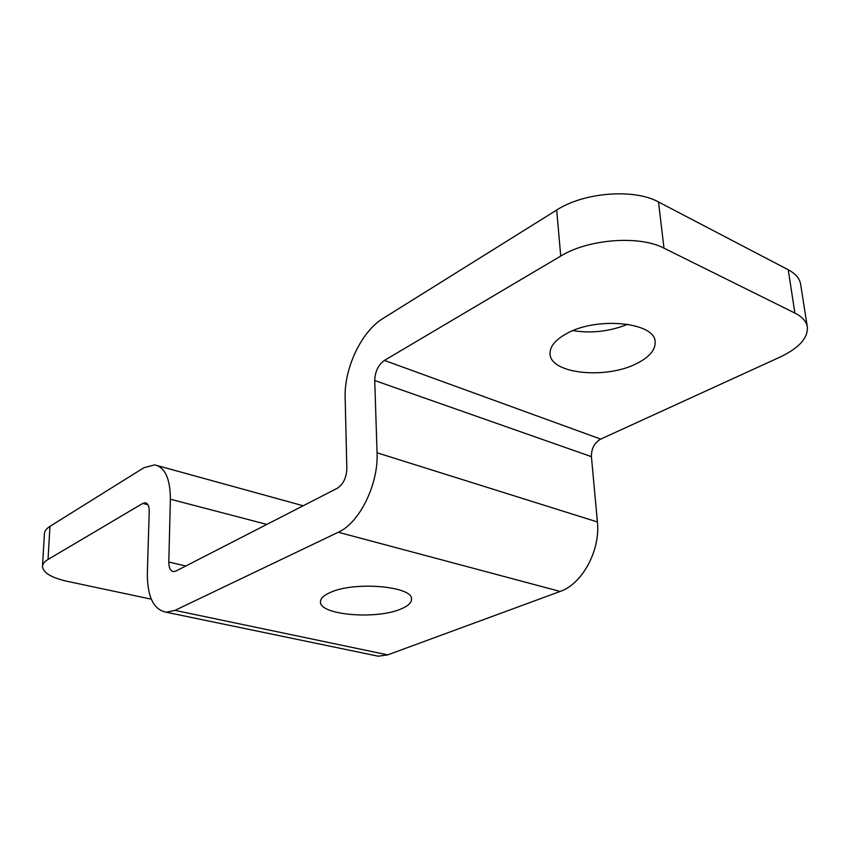 <?xml version="1.0" encoding="UTF-8"?>
<svg xmlns="http://www.w3.org/2000/svg" width="850" height="850" viewBox="0 0 850 850"><rect width="100%" height="100%" fill="white"/><g stroke="black" fill="none" stroke-linecap="round" stroke-linejoin="round"><path stroke-width="1.27" d="M400.616 609.121C407.841 606.188 411.474 602.894 411.506 599.239C413.429 586.234 354.046 581.081 330.087 592.556C323.701 595.393 320.493 598.474 320.471 601.789C319.249 614.954 375.891 619.852 400.616 609.121M637.022 363.364C649.496 357 655.541 349.849 655.159 341.913C655.297 322.076 596.148 316.37 566.249 333.795C555.093 340.053 549.684 346.747 550.046 353.897C550.301 373.883 606.22 379.61 637.022 363.364M374.244 655.371L378.218 656.2L387.728 654.872L560.15 591.451C582.176 584.141 600.557 550.322 597.401 521.964L591.419 456.663C591.334 448.619 594.426 442.765 600.706 439.099L779.843 357.181C798.894 348.16 808.063 338.098 807.341 327.006C806.416 321.459 802.273 316.816 794.899 313.076L788.226 269.758C795.547 273.668 799.68 278.524 800.636 284.304L807.341 327.006M663.977 248.168C639.253 235.057 588.126 239.062 560.734 256.073L556.686 210.046C583.631 192.398 634.036 188.307 658.506 201.981L663.977 248.168L794.899 313.076M48.046 559.459C44.519 561.574 42.67 563.879 42.5 566.366L44.423 533.609C44.604 530.995 46.442 528.572 49.948 526.362L48.046 559.459L142.747 503.423L145.286 502.786C147.921 503.381 149.239 506.292 149.228 511.487L147.337 573.325C147.273 596.721 153.563 609.684 166.218 612.223L174.972 610.364L338.289 532.249C359.422 523.026 378.611 484.234 377.06 452.795L374.733 380.513C375.052 371.609 378.282 364.905 384.402 360.411L560.734 256.073M42.5 566.366C42.999 572.719 51.297 577.724 67.384 581.368L151.289 599.165M658.506 201.981L788.226 269.758M572.964 330.639C591.621 333.561 609.886 331.436 627.789 324.254M556.686 210.046L382.936 318.506C361.431 331.479 344.091 368.305 345.153 397.694L346.832 468.658C346.428 477.774 343.272 484.298 337.365 488.219L175.865 571.104L173.464 571.646C170.393 571.009 168.842 567.811 168.81 562.062L170.372 499.205C170.266 478.731 165.07 467.288 154.806 464.886L143.905 467.712L49.948 526.362M384.402 360.411L600.706 439.099M142.747 503.423L147.921 504.741M168.81 562.062L185.831 565.994M170.372 499.205L266.858 524.418M174.972 610.364L387.728 654.872M338.289 532.249L560.15 591.451M377.06 452.795L597.401 521.964M374.733 380.513L591.419 456.663M157.633 465.672L303.184 505.771M145.286 502.786L145.998 502.966M166.218 612.223L378.218 656.2"/></g></svg>
